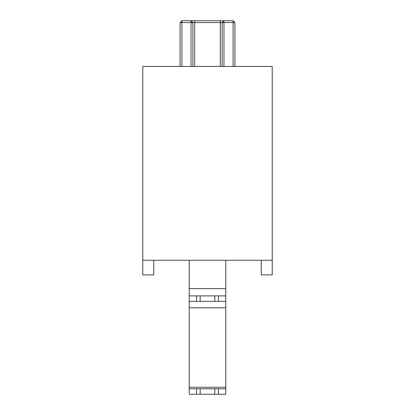 <?xml version="1.0" encoding="UTF-8"?>
<svg xmlns="http://www.w3.org/2000/svg" width="415" height="415" viewBox="0 0 415 415"><rect width="100%" height="100%" fill="white"/><g stroke="black" fill="none" stroke-linecap="round" stroke-linejoin="round"><path stroke-width="0.62" d="M272.219 260.241L142.781 260.241L142.781 66.457L272.219 66.457L272.219 274.87L261.248 274.87L261.248 260.241M153.752 260.241L153.752 274.87L142.781 274.87L142.781 260.241M234.921 66.457L234.921 22.576L233.095 20.75L181.905 20.75L180.079 22.576L180.079 66.457M234.921 22.576L223.955 22.576L223.955 20.75L222.124 22.576L191.045 22.576L191.045 20.75L192.876 22.576L192.876 66.457M223.955 66.457L223.955 22.576L222.124 22.576L222.124 66.457M218.472 394.25L214.814 394.25L214.814 388.767L225.781 388.767L225.781 394.25L218.472 394.25L218.472 388.767M200.186 394.25L189.219 394.25L189.219 388.767L200.186 388.767L200.186 394.25L214.814 394.25M200.186 388.767L214.814 388.767M189.219 388.767L189.219 295.895L225.781 295.895L225.781 388.767M200.186 295.895L200.186 301.378L189.219 301.378M200.186 301.378L214.814 301.378L214.814 295.895M225.781 301.378L214.814 301.378M189.219 295.895L189.219 288.581L225.781 288.581L225.781 260.241M189.219 288.581L189.219 260.241M225.781 288.581L225.781 295.895M218.472 295.895L218.472 301.378M196.528 301.378L196.528 295.895M196.528 394.25L196.528 388.767M191.045 66.457L191.045 22.576L181.905 22.576L181.905 66.457M181.905 20.75L181.905 22.576L180.079 22.576M194.702 20.75L194.702 66.457M220.298 20.75L220.298 66.457M233.095 20.75L233.095 66.457M225.781 307.78L189.219 307.78M189.219 387.257L225.781 387.257"/></g></svg>
